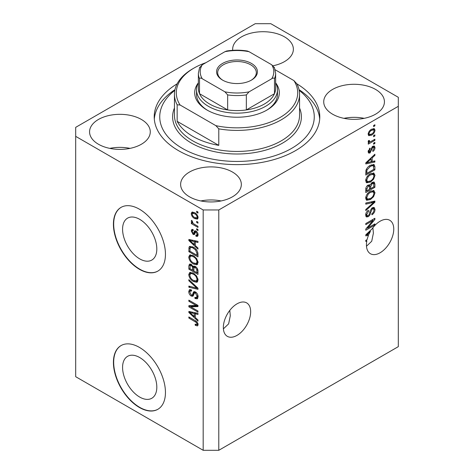 <?xml version="1.0" encoding="UTF-8"?>
<svg xmlns="http://www.w3.org/2000/svg" width="474" height="474" viewBox="0 0 474 474"><rect width="100%" height="100%" fill="white"/><g stroke="black" fill="none" stroke-linecap="round" stroke-linejoin="round"><path stroke-width="0.71" d="M122.576 367.415A24.21 13.977 -120 0 0 133.141 391.779A24.21 13.977 -120 0 0 151.798 398.267A24.21 13.977 -120 0 0 156.817 387.181A24.21 13.977 -120 0 0 146.247 362.817A24.21 13.977 -120 0 0 127.589 356.329A24.21 13.977 -120 0 0 122.576 367.415M122.576 229.22A24.21 13.977 -120 0 0 133.141 253.584A24.21 13.977 -120 0 0 151.798 260.072A24.21 13.977 -120 0 0 156.817 248.986A24.21 13.977 -120 0 0 146.247 224.623A24.21 13.977 -120 0 0 127.589 218.135A24.21 13.977 -120 0 0 122.576 229.22M113.416 224.232A36.794 21.241 -120 0 0 129.479 261.257A36.794 21.241 -120 0 0 157.83 271.116A36.794 21.241 -120 0 0 165.45 254.271A36.794 21.241 -120 0 0 149.393 217.246A36.794 21.241 -120 0 0 121.036 207.387A36.794 21.241 -120 0 0 113.416 224.232M121.166 207.316A36.794 21.241 -120 0 0 113.677 224.084A36.794 21.241 -120 0 0 129.651 261.02A36.794 21.241 -120 0 0 157.961 271.039M113.416 362.426A36.794 21.241 -120 0 0 129.479 399.458A36.794 21.241 -120 0 0 157.83 409.311A36.794 21.241 -120 0 0 165.45 392.466A36.794 21.241 -120 0 0 149.393 355.441A36.794 21.241 -120 0 0 121.036 345.582A36.794 21.241 -120 0 0 113.416 362.426M121.166 345.51A36.794 21.241 -120 0 0 113.677 362.278A36.794 21.241 -120 0 0 129.651 399.215A36.794 21.241 -120 0 0 157.961 409.234M223.396 328.855L228.628 323.861L230.299 315.749L229.795 310.381M223.343 327.504A19.316 11.151 120 0 0 227.342 336.344A19.316 11.151 120 0 0 242.226 331.172A19.316 11.151 120 0 0 250.657 311.732A19.316 11.151 120 0 0 246.658 302.886A19.316 11.151 120 0 0 231.774 308.064A19.316 11.151 120 0 0 223.343 327.504M366.491 246.237L371.723 241.242L373.394 233.131L372.89 227.763M366.438 244.886A19.316 11.151 120 0 0 370.437 253.726A19.316 11.151 120 0 0 385.321 248.554A19.316 11.151 120 0 0 393.758 229.114A19.316 11.151 120 0 0 389.752 220.274A19.316 11.151 120 0 0 372.043 228.906L365.786 234.831L365.786 235.892L368.511 235.323A19.316 11.151 120 0 0 367.119 239.577L365.786 240.348L365.786 241.438L366.846 240.828A19.316 11.151 120 0 0 366.438 244.886M273.137 65.762A30.354 17.526 0 0 0 273.107 65.756A30.354 17.526 0 0 0 293.37 49.237A30.354 17.526 0 0 0 284.483 36.842A30.354 17.526 0 0 0 251.404 33.044A30.354 17.526 0 0 0 232.663 49.237A30.354 17.526 0 0 0 232.722 50.327M141.388 119.46A30.354 17.526 0 0 0 108.303 115.662A30.354 17.526 0 0 0 89.568 131.849A30.354 17.526 0 0 0 98.456 144.244A30.354 17.526 0 0 0 131.541 148.042A30.354 17.526 0 0 0 150.276 131.849A30.354 17.526 0 0 0 141.388 119.46M130.042 148.374A30.354 17.526 0 0 0 109.802 148.374M232.45 172.032A30.354 17.526 0 0 0 199.364 168.234A30.354 17.526 0 0 0 180.63 184.427A30.354 17.526 0 0 0 189.517 196.817A30.354 17.526 0 0 0 222.596 200.615A30.354 17.526 0 0 0 241.337 184.427A30.354 17.526 0 0 0 232.45 172.032M221.097 200.946A30.354 17.526 0 0 0 200.863 200.946M375.544 89.414A30.354 17.526 0 0 0 342.459 85.616A30.354 17.526 0 0 0 323.724 101.809A30.354 17.526 0 0 0 332.612 114.204A30.354 17.526 0 0 0 365.697 118.002A30.354 17.526 0 0 0 384.432 101.809A30.354 17.526 0 0 0 375.544 89.414M364.198 118.334A30.354 17.526 0 0 0 343.958 118.334M177.146 83.809A82.784 47.797 0 0 0 154.216 116.829A82.784 47.797 0 0 0 178.461 150.625A82.784 47.797 0 0 0 268.681 160.988A82.784 47.797 0 0 0 319.784 116.829A82.784 47.797 0 0 0 296.854 83.809M203.18 209.958L203.18 450.3L75.692 376.7L75.692 136.358L203.18 209.958L218.787 209.958L398.308 106.318L398.308 97.3L270.82 23.7L255.213 23.7L75.692 127.346L75.692 136.358M367.64 228.077L374.893 223.888L374.893 224.984L365.786 230.24L365.786 229.078L373.044 220.451L365.786 224.64L365.786 223.55L374.893 218.289L374.893 219.462L367.64 228.077L366.959 227.68M372.357 207.736L374.259 207.523L375.011 209.52C374.893 211.801 373.868 213.561 371.936 214.811L371.817 213.786C373.151 212.873 373.862 211.623 373.945 210.041L373.459 208.684L372.386 208.815L370.662 212.435C370.425 214.284 369.59 215.711 368.162 216.713L366.39 216.938L365.667 215.101C365.75 213.057 366.657 211.457 368.387 210.302L368.505 211.327L366.734 214.455L367.178 215.729L368.185 215.611L369.11 214.734L370.182 210.616L372.357 207.736M365.786 203.02L374.893 201.077L374.893 202.208L365.786 210.61L365.786 209.484L373.826 202.315L365.786 204.158L365.786 203.02M373.619 190.465L375.011 192.758L373.583 196.68L370.461 199.548L366.633 200.271L365.667 198.144C366.141 195.021 367.7 192.734 370.348 191.283L374.081 190.655M373.619 172.986L375.011 175.279L373.583 179.202L370.461 182.069L366.633 182.792L365.667 180.665C366.141 177.543 367.7 175.256 370.348 173.804L374.081 173.176M372.173 161.545L374.893 160.893L374.893 162.031L365.786 163.927L365.786 162.866L374.893 154.246L374.893 155.383L372.173 157.872L372.173 161.545L371.106 160.929M373.589 125.503L374.893 124.751L374.893 125.841L373.589 126.594L373.589 125.503M203.18 450.3L218.787 450.3L218.787 209.958M218.787 450.3L398.308 346.654L398.308 106.318M371.515 129.295L374.341 128.697L375.011 130.214C374.661 132.483 373.518 134.124 371.58 135.131L368.819 135.688L368.15 134.172C368.488 131.932 369.607 130.303 371.515 129.295M373.589 135.605L374.893 134.853L374.893 135.949L373.589 136.702L373.589 135.605M371.456 141.211L374.893 139.226L374.893 140.316L368.268 144.143L368.268 143.047L369.329 142.437L368.15 141.827L368.505 140.588L369.453 140.452L369.335 141.264L370.105 141.797L371.456 141.211M368.405 142.36L368.15 141.827M368.434 140.742L370.105 141.797M373.589 143.118L374.893 142.366L374.893 143.456L373.589 144.209L373.589 143.118M372.872 146.265L374.407 146.051L375.011 147.615C374.94 149.192 374.229 150.471 372.884 151.449L372.765 150.424L374.063 148.084L373.737 147.183L372.434 147.858L370.04 152.954L368.719 153.12L368.15 151.621L370.046 148.036L370.164 149.055L369.098 151.034L369.91 151.935L372.872 146.265M368.097 151.236L369.91 151.935M370.289 165.373L374.128 164.567L374.893 166.712L374.893 169.816L365.786 175.072L365.952 170.338C366.906 167.974 368.351 166.321 370.289 165.373M372.22 182.419L374.259 182.105L374.893 184.054L374.893 187.295L365.786 192.551L365.786 189.292C365.798 187.52 366.556 186.116 368.073 185.085L369.987 185.156L372.22 182.419M369.684 184.89L369.293 184.753M190.726 306.826L197.972 311.015L197.972 312.105L188.865 306.85L188.865 305.683L196.123 305.44L188.865 301.251L188.865 300.155L197.972 305.416L197.972 306.583L190.726 306.826L192.023 306.074L197.972 305.878M195.442 291.937C197.16 293.122 198.043 294.733 198.091 296.777L197.279 298.827L195.015 298.519L194.897 297.358L196.42 297.542L197.03 296.066L195.466 293.045L194.524 292.914L192.894 296.268L191.241 296.066C189.641 294.982 188.812 293.483 188.747 291.575L189.505 289.655L191.472 289.916L191.585 291.077L190.275 290.906L189.813 292.15L191.265 294.988L192.189 295.178L193.783 291.706L195.442 291.937M188.865 279.63L197.972 288.198L197.972 289.33L188.865 287.214L188.865 286.089L196.911 288.21L188.865 280.768L188.865 279.63M198.091 280.016L196.663 282.291L193.54 281.55C190.832 280.116 189.233 277.8 188.747 274.612L189.713 272.497L193.428 273.16L196.698 276.117L198.091 280.016M197.166 282.095L197.569 281.763M198.091 262.537L196.663 264.812L193.54 264.071C190.832 262.637 189.233 260.321 188.747 257.133L189.713 255.018L193.428 255.676L196.698 258.638L198.091 262.537M197.166 264.611L197.569 264.285M196.674 221.364L197.972 222.116L197.972 223.207L196.674 222.454L196.674 221.364M194.595 212.654C196.568 213.65 197.735 215.303 198.091 217.607L197.415 219.112L194.66 218.561C192.722 217.56 191.579 215.925 191.235 213.65L191.911 212.145L194.595 212.654M198.091 324.654L197.451 325.922L195.252 325.283L195.134 324.121L196.781 324.572L197.03 323.991L196.343 322.504L188.865 318.042L188.865 316.952L195.051 320.519C196.769 321.307 197.782 322.681 198.091 324.654M195.252 245.526L197.972 248.015L197.972 249.152L188.865 240.537L188.865 239.471L197.972 241.367L197.972 242.504L195.252 241.853L195.252 245.526M195.958 231.051C197.332 231.97 198.043 233.238 198.091 234.873L197.528 236.36L195.963 236.248L195.845 235.086L196.793 235.175L197.148 234.251L196.118 232.242L195.519 232.142L194.328 234.612L193.119 234.47L191.235 230.957L191.822 229.422L193.125 229.558L193.244 230.72L192.474 230.648L192.177 231.466L192.989 233.303L193.54 233.273L194.613 230.82L195.958 231.051M192.989 233.303L194.838 232.521L195.454 230.814M196.674 228.735L197.972 229.487L197.972 230.583L196.674 229.831L196.674 228.735M194.541 224.368L197.972 226.347L197.972 227.437L191.354 223.615L191.354 222.525L192.408 223.136L191.235 221.162L191.585 220.339L192.533 221.293L192.414 221.968L193.191 223.39L194.541 224.368M196.674 211.256L197.972 212.008L197.972 213.099L196.674 212.352L196.674 211.256M193.368 247.179C196.064 248.548 197.599 250.764 197.972 253.833L197.972 256.938L188.865 251.676L189.037 247.138L189.624 246.397L193.368 247.179M195.3 266.453C197.066 267.561 197.96 269.137 197.972 271.181L197.972 274.416L188.865 269.155L188.865 265.896L189.464 264.142L191.158 264.332L193.066 266.607L193.463 266.151L195.3 266.453M195.252 317.491L197.972 319.98L197.972 321.117L188.865 312.502L188.865 311.436L197.972 313.332L197.972 314.469L195.252 313.818L195.252 317.491M198.049 325.17L196.692 324.607M196.39 324.625L195.252 325.283M197.901 323.487L197.03 323.991M197.071 322.077L196.343 322.504M189.813 317.497L188.865 318.042M195.252 244.596L194.82 244.187M190.536 240.134L190.169 239.785L188.865 240.537M197.972 241.444L196.556 241.1L195.252 241.853M195.489 241.716L195.489 240.851L194.192 241.598L189.813 240.549L194.192 244.554L194.192 241.598M195.252 243.938L194.192 244.554M190.939 239.903L189.813 240.549M197.99 235.714L197.267 235.495L195.963 236.248M197.267 235.495L197.208 234.938M197.96 233.777L197.148 234.251M196.888 231.798L196.118 232.242M196.603 231.519L195.519 232.142M194.826 233.907L194.423 233.718L193.119 234.47M194.423 233.718L193.73 233.19M192.551 230.607L192.533 230.204L191.235 230.957M192.533 230.204L192.634 229.386M194.287 232.55L194.838 232.521L194.287 232.55M197.617 229.286L196.674 229.831M192.776 222.94L192.408 223.136M192.296 223.07L191.354 223.615M191.982 220.736L191.235 221.162M197.617 211.807L196.674 212.352M197.925 218.538L196.384 218.04M195.715 217.957L194.66 218.561M192.562 213.347L192.533 212.897L191.235 213.65M192.533 212.897L192.705 211.961M194.245 212.459L192.592 213.33L192.177 214.224C192.521 215.759 193.345 216.837 194.66 217.471L196.722 217.933L197.148 217.033C196.799 215.498 195.969 214.414 194.66 213.78L192.592 213.33M196.722 217.933L198.067 217.157M195.543 213.27L194.66 213.78M197.954 216.571L197.148 217.033M197.617 221.909L196.674 222.454M197.972 255.433L197.267 255.024M189.932 251.066L188.865 251.676M190.169 247.961L190.335 246.385L189.037 247.138M192.45 246.693L190.115 247.973L189.932 251.202L196.911 255.231L196.911 253.353L195.584 249.964L193.356 248.263C191.982 247.321 190.904 247.227 190.115 247.973M197.972 254.615L196.911 255.231M194.263 247.742L193.356 248.263M196.301 249.549L195.584 249.964M197.895 252.784L196.911 253.353M197.711 264.107L195.525 263.674M194.571 263.479L193.54 264.071M190.056 256.677L188.747 257.133M190.05 256.381L190.459 254.793M191.342 256.025L192.645 255.273L191.834 255.433L190.536 256.185L189.813 257.738C190.204 260.196 191.455 261.944 193.558 262.987L196.307 263.485L197.03 261.926C196.645 259.533 195.436 257.809 193.404 256.754L191.342 256.025L190.536 256.185M196.307 263.485L198.085 262.258M194.304 256.233L193.404 256.754M197.966 261.387L197.03 261.926M197.972 272.911L197.267 272.503M193.718 270.453L193.007 270.044M189.932 268.545L188.865 269.155M190.169 265.434L190.305 264.012M194.091 266.021L193.066 266.607M195.507 266.584L194.127 267.372L193.718 270.867L196.911 272.71L196.793 269.416L195.306 267.549L194.127 267.372M193.955 267.573L193.795 266.192M189.932 268.681L192.651 270.251L192.562 267.194L191.306 265.511L190.281 265.345L189.932 268.681M193.718 269.635L192.651 270.251M192.077 265.067L191.306 265.511M193.866 266.447L192.562 267.194M197.972 272.094L196.911 272.71M196.153 267.063L195.306 267.549M197.575 268.965L196.793 269.416M197.877 269.984L196.911 270.541M197.711 281.586L195.525 281.153M194.571 280.958L193.54 281.55M190.056 274.156L188.747 274.612M190.05 273.865L190.459 272.272M191.342 273.504L192.645 272.751L190.536 273.664L189.813 275.222C190.204 277.675 191.455 279.423 193.558 280.466L196.307 280.964L197.03 279.405C196.645 277.012 195.436 275.287 193.404 274.233L191.342 273.504L190.536 273.664M196.307 280.964L198.085 279.737M194.304 273.717L193.404 274.233M197.966 278.866L197.03 279.405M197.972 288.275L197.131 288.079M191.532 286.782L190.169 286.462L188.865 287.214M197.575 287.825L196.911 288.21M189.618 280.335L188.865 280.768M197.806 298.253L196.319 297.767L195.015 298.519M196.42 297.542L198.079 296.422M197.96 295.527L197.03 296.066M196.289 292.571L195.466 293.045M193.41 295.646L192.545 295.314L191.241 296.066M190.056 291.101L188.747 291.575M190.05 290.823L190.281 289.507M194.565 291.551L193.493 294.425L192.189 295.178M194.512 291.581L193.268 292.298M191.081 306.625L190.169 306.097L188.865 306.85M190.169 306.097L190.169 305.641M197.071 304.895L196.123 305.44M189.813 300.7L188.865 301.251M195.252 316.561L194.82 316.152M190.536 312.099L190.169 311.75L188.865 312.502M197.972 313.409L196.556 313.065L195.252 313.818M195.489 313.681L195.489 312.816L194.192 313.563L189.813 312.514L194.192 316.519L194.192 313.563M195.252 315.903L194.192 316.519M190.939 311.868L189.813 312.514M373.945 125.296L374.893 125.841M373.548 128.531L373.708 129.461L375.011 130.214M373.708 129.461L373.684 129.912M370.532 134.521L371.58 135.131M369.856 134.61L368.316 135.108M368.28 133.182L369.495 134.492L371.575 134.041C372.914 133.395 373.743 132.293 374.063 130.729L373.654 129.894L372.007 129.029M368.18 133.727L369.495 134.492M370.686 129.835L371.575 130.35C370.241 130.996 369.418 132.098 369.098 133.656M373.654 129.894L371.575 130.35M373.945 135.404L374.893 135.949M373.945 139.771L374.893 140.316M369.696 141.815L368.973 142.236M368.156 141.762L369.329 142.437M373.945 142.911L374.893 143.456M373.595 145.962L373.708 146.863L375.011 147.615M373.708 146.863L373.702 147.159M372.185 146.768L373.038 147.26M371.646 147.402L372.434 147.858M369.199 151.87L368.736 152.201L370.04 152.954M368.736 152.201L368.239 152.427M369.37 148.599L370.164 149.055M368.28 150.56L369.098 151.034M373.589 161.207L374.893 162.031M373.589 161.279L371.106 161.8L371.106 158.849L366.734 162.849L371.106 161.8M370.105 162.007L368.049 162.434M366.556 162.748L365.786 162.908M374.146 154.951L374.893 155.383M371.48 157.475L372.173 157.872M370.869 158.049L370.869 158.713M366.153 162.517L366.734 162.849M370.437 158.458L371.106 158.849M373.316 164.359L373.589 165.965L374.893 166.712M373.826 169.2L374.893 169.816M366.497 173.158L365.786 173.567M365.786 172.749L366.852 173.366L373.826 169.337L373.281 165.716L371.314 164.845M365.845 170.942L366.852 171.517L366.852 173.366M366.254 169.479L367.03 169.929L366.852 171.517M369.37 165.947L370.277 166.469L367.03 169.929M371.237 164.875L372.499 165.604L370.277 166.469M373.281 165.716L372.499 165.604M372.896 178.805L373.583 179.202M369.453 181.489L370.461 182.069M368.209 181.809L366.082 182.283M373.316 172.927L373.708 174.527L375.011 175.279M365.804 179.504L366.734 180.043L367.439 181.631L370.472 180.967C372.434 179.907 373.589 178.218 373.945 175.901L373.228 174.331L371.136 173.395M365.673 180.41L367.439 181.631M367.546 176.138L368.262 176.559L366.734 180.043M369.424 174.396L370.318 174.912L368.262 176.559M373.228 174.331L370.318 174.912M373.423 181.969L373.589 183.444M373.826 186.679L374.893 187.295M370.283 188.456L369.572 188.865M366.497 190.637L365.786 191.046M369.418 184.83L369.335 186.039M369.572 188.042L370.632 188.658L373.826 186.815L373.713 183.657L372.06 182.514M365.786 190.228L366.852 190.844L369.572 189.274L369.483 186.318L367.883 185.162M367.374 185.601L368.227 186.092L366.852 189.055L366.852 190.844M369.483 186.318L368.227 186.092M371.379 183.017L372.226 183.509L370.632 186.643L370.632 188.658M373.713 183.657L372.226 183.509M372.896 196.283L373.583 196.68M369.453 198.967L370.461 199.548M368.209 199.287L366.082 199.761M373.316 190.406L373.708 192.006L375.011 192.758M365.804 196.983L366.734 197.522L367.439 199.11L370.472 198.446C372.434 197.385 373.589 195.697 373.945 193.38L373.228 191.81L371.136 190.874M365.673 197.889L367.439 199.11M367.546 193.623L368.262 194.038L366.734 197.522M369.424 191.875L370.318 192.391L368.262 194.038M373.228 191.81L370.318 192.391M373.589 201.355L374.893 202.208M373.589 201.456L373.109 201.9M372.552 201.574L373.826 202.315M372.528 201.563L365.786 203.115M373.465 207.357L373.708 208.767L375.011 209.52M373.459 208.684L372.096 207.902M371.557 208.335L372.386 208.815M367.202 215.741L366.864 215.966L368.162 216.713M366.864 215.966L365.869 216.334M367.652 210.835L368.505 211.327M365.798 213.916L366.734 214.455M365.679 214.799L367.178 215.729M373.945 224.439L374.893 224.984M367.291 227.87L366.343 228.421M372.096 219.906L373.044 220.451M373.879 218.875L374.893 219.462M373.044 219.355L372.428 220.096M367.291 234.618L368.511 235.323M366.556 234.713L365.786 234.873M368.458 234.31L369.003 234.197A19.316 11.151 120 0 1 370.425 231.448L366.734 234.814L368.458 234.31M366.153 234.482L366.734 234.814M369.761 231.069L370.425 231.448M365.898 240.282L366.846 240.828M196.526 89.793A40.474 23.368 180 0 0 208.382 106.312A40.474 23.368 180 0 0 252.488 111.378A40.474 23.368 180 0 0 277.474 89.793A40.474 23.368 180 0 0 275.631 82.826A42.31 24.429 180 0 1 266.921 110.069A42.31 24.429 180 0 1 207.079 110.069L207.079 110.069A42.31 24.429 180 0 1 198.357 82.843A40.474 23.368 180 0 0 196.526 89.793L196.526 94.296A40.474 23.368 0 0 0 207.742 110.448M174.829 90.344A77.268 44.609 0 0 0 182.366 148.374A77.268 44.609 0 0 0 287.398 150.643A77.268 44.609 0 0 0 299.171 90.344M299.041 89.687A82.784 47.797 180 0 1 319.695 119.081M192.77 136.358A62.55 36.113 0 0 0 218.787 145.37L177.157 121.338A62.55 36.113 0 0 0 192.77 136.358M218.787 128.845L215.86 125.651A60.708 35.052 0 0 0 279.927 117.582A60.708 35.052 0 0 0 293.91 80.592L296.843 83.785A62.55 36.113 180 0 1 299.55 94.296A62.55 36.113 180 0 1 218.787 128.845L218.787 145.37M177.157 121.338L177.157 104.813A62.55 36.113 180 0 1 174.45 94.296A62.55 36.113 180 0 1 192.77 68.766L194.073 68.013A60.708 35.052 0 0 0 180.09 105.003L177.157 104.813M293.91 80.592L275.204 69.791M205.858 62.71A60.708 35.052 0 0 0 194.073 68.013M215.86 125.651L180.09 105.003M154.305 119.081A82.784 47.797 180 0 1 174.959 89.687M266.258 110.448A40.474 23.368 0 0 0 277.474 94.296L277.474 89.793M222.561 80.106L222.561 80.106A20.423 11.791 180 0 1 222.561 63.427A20.423 11.791 180 0 1 251.439 63.427A20.423 11.791 180 0 1 251.439 80.106A20.423 11.791 180 0 1 222.561 80.106M251.036 80.331A19.316 11.151 0 0 0 256.316 72.67A19.316 11.151 0 0 0 250.657 64.784A19.316 11.151 0 0 0 229.606 62.367A19.316 11.151 0 0 0 217.684 72.67A19.316 11.151 0 0 0 222.964 80.331M202.244 78.737C200.988 77.855 200.075 77.831 199.513 78.666A38.631 22.308 180 0 1 198.369 73.269L198.369 88.288A38.631 22.308 0 0 0 199.513 93.686A38.631 22.308 0 0 0 209.68 104.061A38.631 22.308 0 0 0 227.656 109.932A38.631 22.308 0 0 0 246.344 109.932A38.631 22.308 0 0 0 274.487 93.686A38.631 22.308 0 0 0 275.631 88.288L275.631 73.269A38.631 22.308 180 0 1 274.487 78.666C273.931 77.831 273.024 77.855 271.756 78.737A36.794 21.241 0 0 0 271.756 64.796L249.075 51.702A36.794 21.241 0 0 0 224.925 51.702L202.244 64.796A36.794 21.241 0 0 0 202.244 78.737L224.925 91.832A36.794 21.241 0 0 0 249.075 91.832L271.756 78.737M199.513 78.666L199.513 93.686L227.656 109.932L227.656 94.913L224.925 91.832M249.075 91.832L246.344 94.913L246.344 109.932L274.487 93.686L274.487 78.666M224.925 51.702L226.596 51.026C233.534 49.906 240.466 49.906 247.404 51.026L249.075 51.702M271.756 64.796L274.487 67.871M199.513 67.871L202.244 64.796M196.011 321.141L195.122 321.656M192.93 240.318L191.686 241.035M195.217 231.513L193.919 232.266M190.098 248.003L188.865 248.714M190.169 265.144L188.865 265.896M193.907 267.597L192.651 268.32M196.177 286.509L195.472 286.918M194.097 293.104L192.794 293.856M192.93 312.283L191.686 313M371.148 148.569L372.072 149.097M367.966 160.799L368.606 161.172M373.589 183.308L374.893 184.054M365.839 188.468L366.852 189.055M369.335 185.891L370.632 186.643M371.089 201.93L372.392 202.682M369.856 211.967L370.662 212.435M367.966 232.764L368.606 233.137M174.45 94.296L174.45 115.33A62.55 36.113 0 0 0 192.77 140.861A62.55 36.113 0 0 0 260.937 148.694A62.55 36.113 0 0 0 299.55 115.33L299.55 94.296M299.55 108.007A64.387 37.173 180 0 1 268.574 149.227A64.387 37.173 180 0 1 191.472 143.118A64.387 37.173 180 0 1 174.45 108.007M246.344 94.913A38.631 22.308 180 0 1 227.656 94.913M196.781 324.572L198.079 323.819M196.793 235.175L198.096 234.423M192.474 230.648L193.196 230.234M193.439 233.356L194.737 232.604M190.281 265.345L191.579 264.593M194.524 292.914L195.827 292.162M190.275 290.906L191.573 290.153M369.59 141.773L368.286 141.021M373.737 147.183L372.434 146.43M199.655 67.296L198.369 73.269M274.345 67.296L275.631 73.269"/></g></svg>
